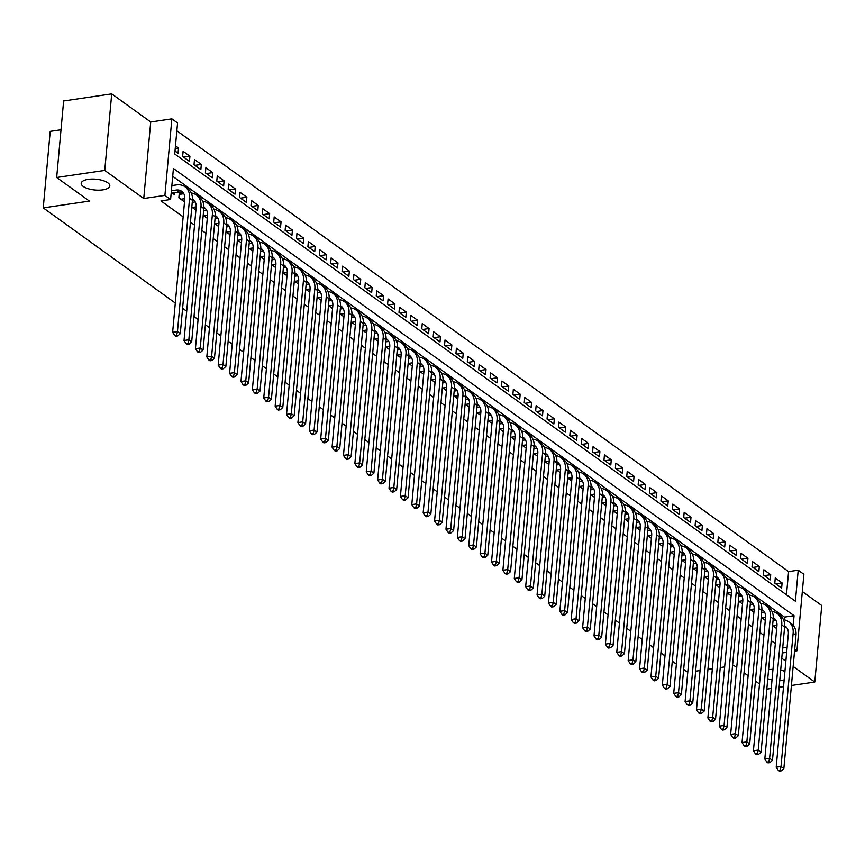 <?xml version="1.0" encoding="UTF-8"?>
<svg xmlns="http://www.w3.org/2000/svg" width="865" height="865" viewBox="0 0 865 865"><rect width="100%" height="100%" fill="white"/><g stroke="black" fill="none" stroke-linecap="round" stroke-linejoin="round"><path stroke-width="1.3" d="M768.596 669.672A14.359 5.428 5.2 0 1 768.65 669.661A14.359 5.428 5.2 0 1 772.975 669.359M780.684 670.148A14.359 5.428 5.2 0 1 784.923 671.381M784.144 680.02A14.359 5.428 5.2 0 1 783.225 680.171A14.359 5.428 5.2 0 1 779.743 680.463M88.219 179.369A14.359 5.428 5.2 0 1 102.805 180.515A14.359 5.428 5.2 0 1 109.812 185.921A14.359 5.428 5.2 0 1 102.805 189.878A14.359 5.428 5.2 0 1 88.219 188.732A14.359 5.428 5.2 0 1 81.213 183.326A14.359 5.428 5.2 0 1 88.219 179.369M786.48 594.796L788.588 571.603L798.211 570.186L803.899 574.295L796.935 650.815L794.719 649.215M791.421 685.48L814.787 682.042L821.75 605.522L802.331 591.53M61.015 129.782L50.213 131.372L43.25 207.892L175.314 303.053M43.25 207.892L89.409 201.091L56.668 177.498L63.632 100.978L111.715 93.885L104.751 170.416L143.752 198.518L164.912 195.404L171.876 118.873L177.563 122.981L174.741 154.002L795.389 601.218L798.211 570.186M143.752 198.518L150.715 121.997L111.715 93.885M150.715 121.997L171.876 118.873M788.588 571.603L176.849 130.81M766.823 689.113L771.234 688.454M779.116 687.297L783.539 686.648M56.668 177.498L104.751 170.416M772.596 625.644L776.684 628.596M761.211 617.437L765.298 620.389M749.825 609.23L753.912 612.182M738.429 601.034L742.527 603.975M727.043 592.828L731.13 595.769M715.658 584.621L719.745 587.562M704.272 576.414L708.359 579.355M692.887 568.208L696.974 571.149M681.49 560.001L685.588 562.953M670.105 551.794L674.192 554.746M658.719 543.588L662.806 546.539M647.334 535.381L651.421 538.333M635.937 527.174L640.035 530.126M624.552 518.968L628.639 521.919M613.166 510.772L617.253 513.713M601.78 502.565L605.868 505.506M590.395 494.358L594.482 497.299M578.999 486.152L583.096 489.093M567.613 477.945L571.7 480.886M556.227 469.738L560.315 472.69M544.842 461.532L548.929 464.483M533.456 453.325L537.543 456.277M522.06 445.118L526.147 448.07M510.674 436.911L514.761 439.863M499.289 428.705L503.376 431.657M487.903 420.509L491.99 423.45M476.507 412.302L480.605 415.243M465.121 404.096L469.208 407.037M453.736 395.889L457.823 398.83M442.35 387.682L446.437 390.623M430.965 379.476L435.052 382.417M419.568 371.269L423.666 374.221M408.183 363.062L412.27 366.014M396.797 354.855L400.884 357.807M385.412 346.649L389.499 349.601M374.015 338.442L378.113 341.394M362.63 330.246L366.717 333.187M351.244 322.039L355.331 324.981M339.858 313.833L343.946 316.774M328.473 305.626L332.56 308.567M317.077 297.419L321.175 300.36M305.691 289.213L309.778 292.154M294.305 281.006L298.393 283.958M282.92 272.799L287.007 275.751M271.524 264.593L275.621 267.545M260.138 256.386L264.225 259.338M248.752 248.179L252.84 251.131M237.367 239.973L241.454 242.924M225.981 231.777L230.068 234.718M214.585 223.57L218.683 226.511M203.199 215.363L207.286 218.304M191.814 207.157L195.901 210.098M181.326 194.084L179.336 192.657L178.86 197.826L184.515 201.891M175.249 148.488L178.547 148.001L175.487 145.807M183.585 157.149L189.932 156.208L183.099 151.288L182.623 156.457L189.457 161.387L189.932 156.208M194.971 165.356L201.318 164.415L194.484 159.495L194.019 164.664L200.853 169.583L201.318 164.415M206.357 173.562L212.704 172.622L205.87 167.702L205.405 172.87L212.239 177.79L212.704 172.622M217.742 181.769L224.1 180.828L217.266 175.909L216.791 181.077L223.624 185.997L224.1 180.828M229.138 189.976L235.485 189.035L228.652 184.115L228.176 189.284L235.01 194.203L235.485 189.035M240.524 198.172L246.871 197.242L240.038 192.322L239.562 197.49L246.395 202.41L246.871 197.242M251.91 206.378L258.257 205.448L251.423 200.529L250.958 205.697L257.792 210.617L258.257 205.448M263.295 214.585L269.642 213.655L262.809 208.725L262.344 213.904L269.177 218.823L269.642 213.655M274.692 222.792L281.039 221.862L274.205 216.931L273.729 222.11L280.563 227.03L281.039 221.862M286.077 230.998L292.424 230.068L285.591 225.138L285.115 230.306L291.948 235.237L292.424 230.068M297.463 239.205L303.81 238.264L296.976 233.345L296.511 238.513L303.345 243.443L303.81 238.264M308.848 247.412L315.195 246.471L308.362 241.551L307.897 246.72L314.73 251.65L315.195 246.471M320.234 255.618L326.581 254.678L319.758 249.758L319.282 254.926L326.116 259.857L326.581 254.678M331.63 263.825L337.977 262.884L331.144 257.965L330.668 263.133L337.501 268.053L337.977 262.884M343.016 272.032L349.363 271.091L342.529 266.171L342.053 271.34L348.887 276.259L349.363 271.091M354.401 280.238L360.748 279.298L353.915 274.378L353.45 279.546L360.283 284.466L360.748 279.298M365.787 288.434L372.134 287.504L365.3 282.585L364.835 287.753L371.669 292.673L372.134 287.504M377.172 296.641L383.53 295.711L376.697 290.791L376.221 295.96L383.054 300.879L383.53 295.711M388.569 304.848L394.916 303.918L388.082 298.987L387.607 304.166L394.44 309.086L394.916 303.918M399.954 313.054L406.301 312.124L399.468 307.194L399.003 312.373L405.826 317.293L406.301 312.124M411.34 321.261L417.687 320.331L410.853 315.401L410.388 320.569L417.222 325.5L417.687 320.331M422.726 329.468L429.072 328.538L422.25 323.607L421.774 328.776L428.608 333.706L429.072 328.538M434.122 337.674L440.469 336.734L433.635 331.814L433.16 336.982L439.993 341.913L440.469 336.734M445.507 345.881L451.854 344.94L445.021 340.021L444.545 345.189L451.379 350.12L451.854 344.94M456.893 354.088L463.24 353.147L456.406 348.227L455.942 353.396L462.775 358.315L463.24 353.147M468.279 362.294L474.625 361.354L467.792 356.434L467.327 361.602L474.161 366.522L474.625 361.354M479.664 370.501L486.022 369.56L479.188 364.641L478.713 369.809L485.546 374.729L486.022 369.56M491.061 378.708L497.407 377.767L490.574 372.847L490.098 378.016L496.932 382.936L497.407 377.767M502.446 386.904L508.793 385.974L501.96 381.054L501.495 386.223L508.317 391.142L508.793 385.974M513.832 395.11L520.179 394.18L513.345 389.25L512.88 394.429L519.714 399.349L520.179 394.18M525.217 403.317L531.564 402.387L524.731 397.457L524.266 402.636L531.099 407.556L531.564 402.387M536.614 411.524L542.961 410.594L536.127 405.663L535.651 410.832L542.485 415.762L542.961 410.594M547.999 419.73L554.346 418.801L547.513 413.87L547.037 419.038L553.87 423.969L554.346 418.801M559.385 427.937L565.732 426.996L558.898 422.077L558.433 427.245L565.267 432.176L565.732 426.996M570.77 436.144L577.117 435.203L570.284 430.283L569.819 435.452L576.652 440.382L577.117 435.203M582.156 444.351L588.503 443.41L581.68 438.49L581.204 443.659L588.038 448.578L588.503 443.41M593.552 452.557L599.899 451.617L593.066 446.697L592.59 451.865L599.423 456.785L599.899 451.617M604.938 460.764L611.285 459.823L604.451 454.904L603.975 460.072L610.809 464.992L611.285 459.823M616.323 468.971L622.67 468.03L615.837 463.11L615.372 468.279L622.205 473.198L622.67 468.03M627.709 477.166L634.056 476.237L627.222 471.317L626.757 476.485L633.591 481.405L634.056 476.237M639.105 485.373L645.452 484.443L638.619 479.513L638.143 484.692L644.976 489.612L645.452 484.443M650.491 493.58L656.838 492.65L650.004 487.719L649.529 492.899L656.362 497.818L656.838 492.65M661.876 501.786L668.223 500.857L661.39 495.926L660.925 501.095L667.748 506.025L668.223 500.857M673.262 509.993L679.609 509.063L672.775 504.133L672.31 509.301L679.144 514.232L679.609 509.063M684.648 518.2L690.994 517.259L684.172 512.34L683.696 517.508L690.529 522.438L690.994 517.259M696.044 526.407L702.391 525.466L695.557 520.546L695.082 525.715L701.915 530.645L702.391 525.466M707.429 534.613L713.776 533.673L706.943 528.753L706.467 533.921L713.301 538.841L713.776 533.673M718.815 542.82L725.162 541.879L718.328 536.96L717.863 542.128L724.697 547.048L725.162 541.879M730.201 551.027L736.548 550.086L729.714 545.166L729.249 550.335L736.083 555.254L736.548 550.086M741.586 559.233L747.944 558.293L741.11 553.373L740.635 558.541L747.468 563.461L747.944 558.293M752.982 567.429L759.329 566.499L752.496 561.58L752.02 566.748L758.854 571.668L759.329 566.499M764.368 575.636L770.715 574.706L763.882 569.776L763.417 574.955L770.239 579.874L770.715 574.706M175.022 150.975L178.071 153.181L178.547 148.001M774.802 583.161L781.636 588.081L782.101 582.913L775.267 577.982L774.802 583.161M793.183 625.363L794.07 615.696L173.422 168.48L170.6 199.501L160.987 200.918L183.153 216.888M190.451 222.154L194.538 225.095M201.837 230.36L205.924 233.301M213.222 238.556L217.31 241.508M224.608 246.763L228.706 249.715M236.004 254.97L240.092 257.921M247.39 263.176L251.477 266.128M258.776 271.383L262.863 274.335M270.161 279.59L274.248 282.541M281.558 287.796L285.645 290.737M292.943 296.003L297.03 298.944M304.329 304.21L308.416 307.151M315.714 312.416L319.801 315.357M327.1 320.623L331.198 323.564M338.496 328.819L342.583 331.771M349.882 337.026L353.969 339.977M361.267 345.232L365.354 348.184M372.653 353.439L376.74 356.391M384.038 361.646L388.136 364.598M395.435 369.852L399.522 372.804M406.82 378.059L410.907 381M418.206 386.266L422.293 389.207M429.591 394.472L433.689 397.413M440.988 402.679L445.075 405.62M452.373 410.886L456.461 413.827M463.759 419.082L467.846 422.034M475.144 427.288L479.232 430.24M486.53 435.495L490.628 438.447M497.926 443.702L502.014 446.654M509.312 451.908L513.399 454.86M520.698 460.115L524.785 463.067M532.083 468.322L536.181 471.263M543.48 476.529L547.567 479.47M554.865 484.735L558.952 487.676M566.251 492.942L570.338 495.883M577.636 501.149L581.723 504.09M589.022 509.344L593.12 512.296M600.418 517.551L604.505 520.503M611.804 525.758L615.891 528.71M623.189 533.965L627.276 536.916M634.575 542.171L638.662 545.123M645.96 550.378L650.058 553.33M657.357 558.585L661.444 561.526M668.742 566.791L672.829 569.732M680.128 574.998L684.215 577.939M691.513 583.205L695.611 586.146M702.91 591.411L706.997 594.352M714.295 599.618L718.383 602.559M725.681 607.814L729.768 610.766M737.067 616.021L741.154 618.972M748.452 624.227L752.55 627.179M759.848 632.434L763.936 635.386M771.234 640.641L775.321 643.592M784.198 619.848L784.447 617.113L172.708 176.309M171.259 192.344L174.308 194.538L174.471 192.787M687.762 672.31L683.674 669.359M676.376 664.104L672.289 661.152M664.99 655.897L660.903 652.956M653.605 647.69L649.518 644.749M642.208 639.484L638.121 636.543M630.823 631.277L626.736 628.336M619.437 623.07L615.35 620.129M608.052 614.864L603.965 611.923M596.666 606.668L592.568 603.716M585.27 598.461L581.183 595.509M573.884 590.254L569.797 587.303M562.499 582.048L558.412 579.096M551.113 573.841L547.026 570.889M539.728 565.634L535.63 562.683M528.331 557.428L524.244 554.487M516.946 549.221L512.859 546.28M505.56 541.014L501.473 538.073M494.175 532.808L490.077 529.867M482.778 524.601L478.691 521.66M471.393 516.405L467.305 513.453M460.007 508.198L455.92 505.246M448.621 499.992L444.534 497.04M437.236 491.785L433.138 488.833M425.839 483.578L421.752 480.626M414.454 475.372L410.367 472.42M403.068 467.165L398.981 464.224M391.683 458.958L387.585 456.017M380.286 450.752L376.199 447.811M368.901 442.545L364.814 439.604M357.515 434.338L353.428 431.397M346.13 426.142L342.043 423.19M334.744 417.936L330.646 414.984M323.348 409.729L319.261 406.777M311.962 401.522L307.875 398.57M300.577 393.315L296.49 390.364M289.191 385.109L285.104 382.157M277.806 376.902L273.708 373.961M266.409 368.695L262.322 365.754M255.024 360.489L250.937 357.548M243.638 352.282L239.551 349.341M232.253 344.075L228.155 341.134M220.856 335.88L216.769 332.928M209.471 327.673L205.383 324.721M198.085 319.466L193.998 316.514M186.699 311.259L182.612 308.308M772.023 679.847A14.359 5.428 5.2 0 1 767.763 678.744M781.765 658.243L785.852 661.195M793.151 666.45L814.787 682.042M782.241 652.978L786.663 652.329M794.546 651.172L796.935 650.815M782.695 647.971L787.118 647.323M170.6 199.501L164.912 195.404M736.742 667.531L733.963 665.531L732.547 665.747M724.665 666.904L720.242 667.553M712.36 668.721L707.948 669.369M700.066 670.537L695.644 671.186M759.513 683.945L755.426 681.004M748.128 675.738L744.041 672.797M784.447 617.113L794.07 615.696M775.754 583.843L782.101 582.913M172.319 193.1L178.947 192.127A11.213 8.747 125.8 0 1 183.012 192.527M171.4 190.765L176.103 190.073A11.213 8.747 125.8 0 1 181.715 191.316A11.213 8.747 125.8 0 1 184.775 199.004L172.643 332.29L177.455 331.587L189.586 198.29A16.824 13.126 -54.2 0 0 185.002 186.764A16.824 13.126 -54.2 0 0 176.579 184.905L171.865 185.597M176.622 335.101L174.698 335.382L175.833 336.204L177.758 335.923L176.622 335.101L177.455 331.587L180.298 333.641L192.43 200.345A16.824 13.126 -54.2 0 0 187.846 188.819L185.002 186.764M180.298 333.641L177.758 335.923M174.698 335.382L172.643 332.29M183.704 201.307L184.58 201.177M180.861 199.264L184.807 198.68M179.174 194.365L179.066 197.966M183.812 193.728L179.39 194.376M192.495 199.134A11.213 8.747 125.8 0 1 193.111 199.523A11.213 8.747 125.8 0 1 196.171 207.2L184.04 340.496L188.84 339.794L200.972 206.497A16.824 13.126 -54.2 0 0 196.387 194.971A16.824 13.126 -54.2 0 0 191.284 193.046M192.441 200.28A11.213 8.747 125.8 0 1 194.398 200.734M188.008 343.308L186.083 343.589L187.229 344.411L189.154 344.129L188.008 343.308L188.84 339.794L191.695 341.848L203.826 208.552A16.824 13.126 -54.2 0 0 199.231 197.025L196.387 194.971M191.695 341.848L189.154 344.129M186.083 343.589L184.04 340.496M195.09 209.514L195.966 209.384M192.246 207.47L196.193 206.886M195.198 201.923L192.246 202.367M203.891 207.34A11.213 8.747 125.8 0 1 204.497 207.73A11.213 8.747 125.8 0 1 207.557 215.407L195.425 348.703L200.237 348L212.358 214.704A16.824 13.126 -54.2 0 0 207.773 203.178A16.824 13.126 -54.2 0 0 202.68 201.253M203.826 208.476A11.213 8.747 125.8 0 1 205.784 208.941M199.393 351.514L197.48 351.796L198.615 352.617L200.539 352.336L199.393 351.514L200.237 348L203.08 350.055L215.212 216.758A16.824 13.126 -54.2 0 0 210.617 205.232L207.773 203.178M203.08 350.055L200.539 352.336M197.48 351.796L195.425 348.703M206.476 217.721L207.351 217.591M203.632 215.666L207.578 215.093M206.584 210.13L203.643 210.573M215.277 215.547A11.213 8.747 125.8 0 1 215.882 215.936A11.213 8.747 125.8 0 1 218.942 223.613L206.811 356.91L211.622 356.207L223.754 222.911A16.824 13.126 -54.2 0 0 219.159 211.384A16.824 13.126 -54.2 0 0 214.066 209.46M215.212 216.683A11.213 8.747 125.8 0 1 217.169 217.147M210.79 359.721L208.865 360.002L210 360.824L211.925 360.543L210.79 359.721L211.622 356.207L214.466 358.251L226.598 224.954A16.824 13.126 -54.2 0 0 222.002 213.439L219.159 211.384M214.466 358.251L211.925 360.543M208.865 360.002L206.811 356.91M217.872 225.927L218.748 225.797M215.017 223.873L218.964 223.3M217.969 218.337L215.028 218.769M226.662 223.754A11.213 8.747 125.8 0 1 227.268 224.143A11.213 8.747 125.8 0 1 230.328 231.82L218.196 365.117L223.008 364.414L235.139 231.117A16.824 13.126 -54.2 0 0 230.544 219.591A16.824 13.126 -54.2 0 0 225.451 217.656M226.608 224.889A11.213 8.747 125.8 0 1 228.565 225.354M222.175 367.928L220.251 368.209L221.386 369.031L223.311 368.75L222.175 367.928L223.008 364.414L225.852 366.457L237.983 233.161A16.824 13.126 -54.2 0 0 233.399 221.645L230.544 219.591M225.852 366.457L223.311 368.75M220.251 368.209L218.196 365.117M229.257 234.134L230.133 234.004M226.403 232.079L230.35 231.496M229.366 226.544L226.414 226.976M238.048 231.961A11.213 8.747 125.8 0 1 238.654 232.35A11.213 8.747 125.8 0 1 241.713 240.027L229.582 373.323L234.393 372.62L246.525 239.324A16.824 13.126 -54.2 0 0 241.94 227.798A16.824 13.126 -54.2 0 0 236.837 225.862M237.994 233.096A11.213 8.747 125.8 0 1 239.951 233.561M233.561 376.134L231.636 376.416L232.782 377.237L234.696 376.956L233.561 376.134L234.393 372.62L237.237 374.664L249.369 241.367A16.824 13.126 -54.2 0 0 244.784 229.852L241.94 227.798M237.237 374.664L234.696 376.956M231.636 376.416L229.582 373.323M240.643 242.341L241.519 242.211M237.799 240.286L241.746 239.702M240.751 234.75L237.799 235.183M249.444 240.167A11.213 8.747 125.8 0 1 250.05 240.556A11.213 8.747 125.8 0 1 253.11 248.233L240.978 381.53L245.779 380.816L257.911 247.52A16.824 13.126 -54.2 0 0 253.326 236.004A16.824 13.126 -54.2 0 0 248.223 234.069M249.38 241.303A11.213 8.747 125.8 0 1 251.337 241.768M244.946 384.341L243.022 384.622L244.168 385.444L246.093 385.163L244.946 384.341L245.779 380.816L248.633 382.871L260.765 249.574A16.824 13.126 -54.2 0 0 256.17 238.059L253.326 236.004M248.633 382.871L246.093 385.163M243.022 384.622L240.978 381.53M252.029 250.547L252.904 250.418M249.185 248.493L253.131 247.909M252.137 242.957L249.185 243.389M260.83 248.363A11.213 8.747 125.8 0 1 261.435 248.763A11.213 8.747 125.8 0 1 264.495 256.44L252.364 389.737L257.175 389.023L269.307 255.726A16.824 13.126 -54.2 0 0 264.712 244.211A16.824 13.126 -54.2 0 0 259.619 242.276M260.765 249.509A11.213 8.747 125.8 0 1 262.722 249.963M256.343 392.548L254.418 392.829L255.553 393.651L257.478 393.359L256.343 392.548L257.175 389.023L260.019 391.077L272.151 257.781A16.824 13.126 -54.2 0 0 267.555 246.255L264.712 244.211M260.019 391.077L257.478 393.359M254.418 392.829L252.364 389.737M263.414 258.754L264.29 258.624M260.57 256.7L264.517 256.116M263.522 251.164L260.581 251.596M272.216 256.57A11.213 8.747 125.8 0 1 272.821 256.959A11.213 8.747 125.8 0 1 275.881 264.647L263.749 397.943L268.561 397.23L280.693 263.933A16.824 13.126 -54.2 0 0 276.097 252.418A16.824 13.126 -54.2 0 0 271.005 250.482M272.151 257.716A11.213 8.747 125.8 0 1 274.108 258.17M267.728 400.744L265.804 401.036L266.939 401.857L268.864 401.565L267.728 400.744L268.561 397.23L271.405 399.284L283.536 265.988A16.824 13.126 -54.2 0 0 278.952 254.461L276.097 252.418M271.405 399.284L268.864 401.565M265.804 401.036L263.749 397.943M274.81 266.961L275.686 266.831M271.956 264.906L275.903 264.322M274.908 259.37L271.967 259.803M283.601 264.776A11.213 8.747 125.8 0 1 284.207 265.166A11.213 8.747 125.8 0 1 287.267 272.853L275.135 406.15L279.946 405.436L292.078 272.14A16.824 13.126 -54.2 0 0 287.483 260.625A16.824 13.126 -54.2 0 0 282.39 258.689M283.547 265.923A11.213 8.747 125.8 0 1 285.504 266.377M279.114 408.95L277.189 409.242L278.325 410.064L280.249 409.772L279.114 408.95L279.946 405.436L282.79 407.491L294.922 274.194A16.824 13.126 -54.2 0 0 290.337 262.668L287.483 260.625M282.79 407.491L280.249 409.772M277.189 409.242L275.135 406.15M286.196 275.167L287.072 275.038M283.352 273.113L287.299 272.529M286.304 267.577L283.352 268.009M294.987 272.983A11.213 8.747 125.8 0 1 295.603 273.372A11.213 8.747 125.8 0 1 298.663 281.06L286.531 414.357L291.332 413.643L303.464 280.346A16.824 13.126 -54.2 0 0 298.879 268.82A16.824 13.126 -54.2 0 0 293.776 266.896M294.933 274.129A11.213 8.747 125.8 0 1 296.89 274.583M290.499 417.157L288.575 417.449L289.721 418.26L291.646 417.979L290.499 417.157L291.332 413.643L294.186 415.697L306.307 282.401A16.824 13.126 -54.2 0 0 301.723 270.875L298.879 268.82M294.186 415.697L291.646 417.979M288.575 417.449L286.531 414.357M297.582 283.363L298.457 283.244M294.738 281.32L298.685 280.736M297.69 275.784L294.738 276.216M306.383 281.19A11.213 8.747 125.8 0 1 306.989 281.579A11.213 8.747 125.8 0 1 310.048 289.267L297.917 422.563L302.718 421.85L314.849 288.553A16.824 13.126 -54.2 0 0 310.265 277.027A16.824 13.126 -54.2 0 0 305.172 275.102M306.318 282.336A11.213 8.747 125.8 0 1 308.275 282.79M301.885 425.364L299.971 425.645L301.107 426.467L303.031 426.186L301.885 425.364L302.718 421.85L305.572 423.904L317.704 290.608A16.824 13.126 -54.2 0 0 313.108 279.081L310.265 277.027M305.572 423.904L303.031 426.186M299.971 425.645L297.917 422.563M308.967 291.57L309.843 291.44M306.124 289.526L310.07 288.942M309.075 283.99L306.124 284.423M317.769 289.397A11.213 8.747 125.8 0 1 318.374 289.786A11.213 8.747 125.8 0 1 321.434 297.474L309.302 430.759L314.114 430.056L326.246 296.76A16.824 13.126 -54.2 0 0 321.65 285.234A16.824 13.126 -54.2 0 0 316.558 283.309M317.704 290.543A11.213 8.747 125.8 0 1 319.661 290.997M313.281 433.57L311.357 433.852L312.492 434.673L314.417 434.392L313.281 433.57L314.114 430.056L316.958 432.111L329.089 298.814A16.824 13.126 -54.2 0 0 324.494 287.288L321.65 285.234M316.958 432.111L314.417 434.392M311.357 433.852L309.302 430.759M320.353 299.777L321.239 299.647M317.509 297.733L321.456 297.149M320.461 292.197L317.52 292.63M329.154 297.603A11.213 8.747 125.8 0 1 329.76 297.993A11.213 8.747 125.8 0 1 332.82 305.669L320.688 438.966L325.5 438.263L337.631 304.967A16.824 13.126 -54.2 0 0 333.036 293.44A16.824 13.126 -54.2 0 0 327.943 291.516M329.089 298.749A11.213 8.747 125.8 0 1 331.057 299.204M324.667 441.777L322.742 442.058L323.878 442.88L325.802 442.599L324.667 441.777L325.5 438.263L328.343 440.317L340.475 307.021A16.824 13.126 -54.2 0 0 335.89 295.495L333.036 293.44M328.343 440.317L325.802 442.599M322.742 442.058L320.688 438.966M331.749 307.983L332.625 307.854M328.895 305.929L332.841 305.356M331.857 300.393L328.905 300.836M340.54 305.81A11.213 8.747 125.8 0 1 341.145 306.199A11.213 8.747 125.8 0 1 344.205 313.876L332.074 447.173L336.885 446.47L349.017 313.173A16.824 13.126 -54.2 0 0 344.432 301.647A16.824 13.126 -54.2 0 0 339.329 299.723M340.486 306.945A11.213 8.747 125.8 0 1 342.443 307.41M336.053 449.984L334.128 450.265L335.274 451.087L337.188 450.806L336.053 449.984L336.885 446.47L339.729 448.513L351.86 315.228A16.824 13.126 -54.2 0 0 347.276 303.702L344.432 301.647M339.729 448.513L337.188 450.806M334.128 450.265L332.074 447.173M343.135 316.19L344.011 316.06M340.291 314.136L344.238 313.562M343.243 308.6L340.291 309.043M351.925 314.017A11.213 8.747 125.8 0 1 352.542 314.406A11.213 8.747 125.8 0 1 355.601 322.083L343.47 455.379L348.271 454.676L360.402 321.38A16.824 13.126 -54.2 0 0 355.818 309.854A16.824 13.126 -54.2 0 0 350.714 307.918M351.871 315.152A11.213 8.747 125.8 0 1 353.828 315.617M347.438 458.19L345.513 458.472L346.66 459.293L348.584 459.012L347.438 458.19L348.271 454.676L351.125 456.72L363.257 323.423A16.824 13.126 -54.2 0 0 358.661 311.908L355.818 309.854M351.125 456.72L348.584 459.012M345.513 458.472L343.47 455.379M354.52 324.397L355.396 324.267M351.677 322.342L355.623 321.758M354.628 316.806L351.677 317.239M363.322 322.223A11.213 8.747 125.8 0 1 363.927 322.613A11.213 8.747 125.8 0 1 366.987 330.289L354.855 463.586L359.667 462.883L371.799 329.587A16.824 13.126 -54.2 0 0 367.203 318.061A16.824 13.126 -54.2 0 0 362.111 316.125M363.257 323.359A11.213 8.747 125.8 0 1 365.214 323.824M358.834 466.397L356.91 466.678L358.045 467.5L359.97 467.219L358.834 466.397L359.667 462.883L362.511 464.927L374.642 331.63A16.824 13.126 -54.2 0 0 370.047 320.115L367.203 318.061M362.511 464.927L359.97 467.219M356.91 466.678L354.855 463.586M365.906 332.603L366.782 332.474M363.062 330.549L367.009 329.965M366.014 325.013L363.073 325.445M374.707 330.43A11.213 8.747 125.8 0 1 375.313 330.819A11.213 8.747 125.8 0 1 378.373 338.496L366.241 471.793L371.053 471.079L383.184 337.793A16.824 13.126 -54.2 0 0 378.589 326.267A16.824 13.126 -54.2 0 0 373.496 324.332M374.642 331.565A11.213 8.747 125.8 0 1 376.599 332.03M370.22 474.604L368.295 474.885L369.431 475.707L371.355 475.426L370.22 474.604L371.053 471.079L373.896 473.133L386.028 339.837A16.824 13.126 -54.2 0 0 381.443 328.322L378.589 326.267M373.896 473.133L371.355 475.426M368.295 474.885L366.241 471.793M377.302 340.81L378.178 340.68M374.448 338.756L378.394 338.172M377.4 333.22L374.459 333.652M386.093 338.626A11.213 8.747 125.8 0 1 386.698 339.026A11.213 8.747 125.8 0 1 389.758 346.703L377.627 479.999L382.438 479.286L394.57 345.989A16.824 13.126 -54.2 0 0 389.974 334.474A16.824 13.126 -54.2 0 0 384.882 332.538M386.039 339.772A11.213 8.747 125.8 0 1 387.996 340.226M381.606 482.811L379.681 483.092L380.816 483.913L382.741 483.621L381.606 482.811L382.438 479.286L385.282 481.34L397.413 348.044A16.824 13.126 -54.2 0 0 392.829 336.517L389.974 334.474M385.282 481.34L382.741 483.621M379.681 483.092L377.627 479.999M388.688 349.017L389.564 348.887M385.833 346.962L389.791 346.378M388.796 341.426L385.844 341.859M397.478 346.833A11.213 8.747 125.8 0 1 398.084 347.222A11.213 8.747 125.8 0 1 401.144 354.91L389.023 488.206L393.824 487.492L405.955 354.196A16.824 13.126 -54.2 0 0 401.371 342.681A16.824 13.126 -54.2 0 0 396.267 340.745M397.424 347.979A11.213 8.747 125.8 0 1 399.381 348.433M392.991 491.017L391.067 491.298L392.213 492.12L394.137 491.828L392.991 491.017L393.824 487.492L396.678 489.547L408.799 356.25A16.824 13.126 -54.2 0 0 404.214 344.724L401.371 342.681M396.678 489.547L394.137 491.828M391.067 491.298L389.023 488.206M400.073 357.223L400.949 357.094M397.23 355.169L401.176 354.585M400.181 349.633L397.23 350.065M408.875 355.039A11.213 8.747 125.8 0 1 409.48 355.429A11.213 8.747 125.8 0 1 412.54 363.116L400.409 496.413L405.209 495.699L417.341 362.403A16.824 13.126 -54.2 0 0 412.756 350.887A16.824 13.126 -54.2 0 0 407.664 348.952M408.81 356.185A11.213 8.747 125.8 0 1 410.767 356.639M404.377 499.213L402.463 499.505L403.598 500.327L405.523 500.035L404.377 499.213L405.209 495.699L408.064 497.753L420.195 364.457A16.824 13.126 -54.2 0 0 415.6 352.931L412.756 350.887M408.064 497.753L405.523 500.035M402.463 499.505L400.409 496.413M411.459 365.43L412.335 365.3M408.615 363.376L412.562 362.792M411.567 357.84L408.615 358.272M420.26 363.246A11.213 8.747 125.8 0 1 420.866 363.635A11.213 8.747 125.8 0 1 423.926 371.323L411.794 504.619L416.606 503.906L428.737 370.609A16.824 13.126 -54.2 0 0 424.142 359.083A16.824 13.126 -54.2 0 0 419.049 357.159M420.195 364.392A11.213 8.747 125.8 0 1 422.152 364.846M415.773 507.42L413.848 507.712L414.984 508.523L416.908 508.242L415.773 507.42L416.606 503.906L419.449 505.96L431.581 372.664A16.824 13.126 -54.2 0 0 426.986 361.137L424.142 359.083M419.449 505.96L416.908 508.242M413.848 507.712L411.794 504.619M422.844 373.626L423.731 373.507M420.001 371.582L423.947 370.999M422.953 366.046L420.012 366.479M431.646 371.453A11.213 8.747 125.8 0 1 432.251 371.842A11.213 8.747 125.8 0 1 435.311 379.53L423.18 512.826L427.991 512.112L440.123 378.816A16.824 13.126 -54.2 0 0 435.528 367.29A16.824 13.126 -54.2 0 0 430.435 365.365M431.581 372.599A11.213 8.747 125.8 0 1 433.538 373.053M427.159 515.626L425.234 515.908L426.369 516.729L428.294 516.448L427.159 515.626L427.991 512.112L430.835 514.167L442.967 380.87A16.824 13.126 -54.2 0 0 438.382 369.344L435.528 367.29M430.835 514.167L428.294 516.448M425.234 515.908L423.18 512.826M434.241 381.833L435.117 381.703M431.386 379.789L435.333 379.205M434.349 374.253L431.397 374.686M443.031 379.659A11.213 8.747 125.8 0 1 443.637 380.049A11.213 8.747 125.8 0 1 446.697 387.736L434.565 521.022L439.377 520.319L451.508 387.023A16.824 13.126 -54.2 0 0 446.924 375.496A16.824 13.126 -54.2 0 0 441.82 373.572M442.977 380.805A11.213 8.747 125.8 0 1 444.934 381.26M438.544 523.833L436.62 524.114L437.766 524.936L439.68 524.655L438.544 523.833L439.377 520.319L442.22 522.374L454.352 389.077A16.824 13.126 -54.2 0 0 449.768 377.551L446.924 375.496M442.22 522.374L439.68 524.655M436.62 524.114L434.565 521.022M445.626 390.039L446.502 389.91M442.783 387.996L446.729 387.412M445.735 382.46L442.783 382.892M454.417 387.866A11.213 8.747 125.8 0 1 455.033 388.255A11.213 8.747 125.8 0 1 458.093 395.932L445.962 529.229L450.762 528.526L462.894 395.229A16.824 13.126 -54.2 0 0 458.309 383.703A16.824 13.126 -54.2 0 0 453.206 381.779M454.363 389.012A11.213 8.747 125.8 0 1 456.32 389.466M449.93 532.04L448.005 532.321L449.151 533.143L451.076 532.862L449.93 532.04L450.762 528.526L453.617 530.58L465.748 397.284A16.824 13.126 -54.2 0 0 461.153 385.758L458.309 383.703M453.617 530.58L451.076 532.862M448.005 532.321L445.962 529.229M457.012 398.246L457.888 398.116M454.168 396.192L458.115 395.619M457.12 390.656L454.168 391.099M465.813 396.073A11.213 8.747 125.8 0 1 466.419 396.462A11.213 8.747 125.8 0 1 469.479 404.139L457.347 537.435L462.159 536.732L474.279 403.436A16.824 13.126 -54.2 0 0 469.695 391.91A16.824 13.126 -54.2 0 0 464.602 389.985M465.748 397.208A11.213 8.747 125.8 0 1 467.706 397.673M461.315 540.247L459.401 540.528L460.537 541.349L462.461 541.068L461.315 540.247L462.159 536.732L465.002 538.776L477.134 405.49A16.824 13.126 -54.2 0 0 472.539 393.964L469.695 391.91M465.002 538.776L462.461 541.068M459.401 540.528L457.347 537.435M468.397 406.453L469.273 406.323M465.554 404.398L469.5 403.825M468.506 398.862L465.565 399.306M477.199 404.279A11.213 8.747 125.8 0 1 477.804 404.669A11.213 8.747 125.8 0 1 480.864 412.346L468.733 545.642L473.544 544.939L485.676 411.643A16.824 13.126 -54.2 0 0 481.081 400.117A16.824 13.126 -54.2 0 0 475.988 398.181M477.134 405.415A11.213 8.747 125.8 0 1 479.091 405.88M472.712 548.453L470.787 548.734L471.922 549.556L473.847 549.275L472.712 548.453L473.544 544.939L476.388 546.983L488.52 413.686A16.824 13.126 -54.2 0 0 483.935 402.171L481.081 400.117M476.388 546.983L473.847 549.275M470.787 548.734L468.733 545.642M479.794 414.659L480.67 414.53M476.939 412.605L480.886 412.021M479.891 407.069L476.95 407.502M488.584 412.486A11.213 8.747 125.8 0 1 489.19 412.875A11.213 8.747 125.8 0 1 492.25 420.552L480.118 553.849L484.93 553.146L497.061 419.849A16.824 13.126 -54.2 0 0 492.466 408.323A16.824 13.126 -54.2 0 0 487.373 406.388M488.53 413.621A11.213 8.747 125.8 0 1 490.487 414.086M484.097 556.66L482.173 556.941L483.308 557.763L485.233 557.482L484.097 556.66L484.93 553.146L487.774 555.189L499.905 421.893A16.824 13.126 -54.2 0 0 495.321 410.378L492.466 408.323M487.774 555.189L485.233 557.482M482.173 556.941L480.118 553.849M491.179 422.866L492.055 422.736M488.325 420.812L492.282 420.228M491.288 415.276L488.336 415.708M499.97 420.693A11.213 8.747 125.8 0 1 500.575 421.082A11.213 8.747 125.8 0 1 503.635 428.759L491.515 562.055L496.315 561.342L508.447 428.056A16.824 13.126 -54.2 0 0 503.863 416.53A16.824 13.126 -54.2 0 0 498.759 414.595M499.916 421.828A11.213 8.747 125.8 0 1 501.873 422.293M495.483 564.867L493.558 565.148L494.704 565.97L496.618 565.688L495.483 564.867L496.315 561.342L499.159 563.396L511.291 430.1A16.824 13.126 -54.2 0 0 506.706 418.584L503.863 416.53M499.159 563.396L496.618 565.688M493.558 565.148L491.515 562.055M502.565 431.073L503.441 430.943M499.721 429.018L503.668 428.435M502.673 423.482L499.721 423.915M511.366 428.889A11.213 8.747 125.8 0 1 511.972 429.289A11.213 8.747 125.8 0 1 515.032 436.966L502.9 570.262L507.701 569.548L519.833 436.252A16.824 13.126 -54.2 0 0 515.248 424.737A16.824 13.126 -54.2 0 0 510.155 422.801M511.302 430.035A11.213 8.747 125.8 0 1 513.259 430.5M506.868 573.073L504.944 573.354L506.09 574.176L508.014 573.895L506.868 573.073L507.701 569.548L510.555 571.603L522.687 438.306A16.824 13.126 -54.2 0 0 518.092 426.791L515.248 424.737M510.555 571.603L508.014 573.895M504.944 573.354L502.9 570.262M513.951 439.279L514.826 439.15M511.107 437.225L515.053 436.641M514.059 431.689L511.107 432.122M522.752 437.095A11.213 8.747 125.8 0 1 523.357 437.485A11.213 8.747 125.8 0 1 526.417 445.172L514.286 578.469L519.097 577.755L531.229 444.459A16.824 13.126 -54.2 0 0 526.634 432.943A16.824 13.126 -54.2 0 0 521.541 431.008M522.687 438.241A11.213 8.747 125.8 0 1 524.644 438.696M518.265 581.28L516.34 581.561L517.475 582.383L519.4 582.091L518.265 581.28L519.097 577.755L521.941 579.81L534.073 446.513A16.824 13.126 -54.2 0 0 529.477 434.987L526.634 432.943M521.941 579.81L519.4 582.091M516.34 581.561L514.286 578.469M525.336 447.486L526.223 447.356M522.492 445.432L526.439 444.848M525.444 439.896L522.503 440.328M534.138 445.302A11.213 8.747 125.8 0 1 534.743 445.691A11.213 8.747 125.8 0 1 537.803 453.379L525.671 586.675L530.483 585.962L542.615 452.665A16.824 13.126 -54.2 0 0 538.019 441.15A16.824 13.126 -54.2 0 0 532.927 439.215M534.073 446.448A11.213 8.747 125.8 0 1 536.03 446.902M529.65 589.476L527.726 589.768L528.861 590.59L530.786 590.298L529.65 589.476L530.483 585.962L533.327 588.016L545.458 454.72A16.824 13.126 -54.2 0 0 540.874 443.194L538.019 441.15M533.327 588.016L530.786 590.298M527.726 589.768L525.671 586.675M536.732 455.693L537.608 455.563M533.878 453.638L537.825 453.055M536.83 448.102L533.889 448.535M545.523 453.509A11.213 8.747 125.8 0 1 546.129 453.898A11.213 8.747 125.8 0 1 549.189 461.586L537.057 594.882L541.868 594.168L554 460.872A16.824 13.126 -54.2 0 0 549.416 449.357A16.824 13.126 -54.2 0 0 544.312 447.421M545.469 454.655A11.213 8.747 125.8 0 1 547.426 455.109M541.036 597.683L539.111 597.975L540.247 598.785L542.171 598.504L541.036 597.683L541.868 594.168L544.712 596.223L556.844 462.926A16.824 13.126 -54.2 0 0 552.259 451.4L549.416 449.357M544.712 596.223L542.171 598.504M539.111 597.975L537.057 594.882M548.118 463.889L548.994 463.77M545.274 461.845L549.221 461.261M548.226 456.309L545.274 456.742M556.909 461.715A11.213 8.747 125.8 0 1 557.525 462.105A11.213 8.747 125.8 0 1 560.585 469.792L548.453 603.089L553.254 602.375L565.386 469.079A16.824 13.126 -54.2 0 0 560.801 457.553A16.824 13.126 -54.2 0 0 555.698 455.628M556.855 462.861A11.213 8.747 125.8 0 1 558.812 463.316M552.421 605.889L550.497 606.17L551.643 606.992L553.568 606.711L552.421 605.889L553.254 602.375L556.109 604.43L568.24 471.133A16.824 13.126 -54.2 0 0 563.645 459.607L560.801 457.553M556.109 604.43L553.568 606.711M550.497 606.17L548.453 603.089M559.504 472.095L560.379 471.966M556.66 470.052L560.607 469.468M559.612 464.516L556.66 464.948M568.305 469.922A11.213 8.747 125.8 0 1 568.91 470.311A11.213 8.747 125.8 0 1 571.97 477.999L559.839 611.285L564.64 610.582L576.771 477.285A16.824 13.126 -54.2 0 0 572.187 465.759A16.824 13.126 -54.2 0 0 567.094 463.835M568.24 471.068A11.213 8.747 125.8 0 1 570.197 471.522M563.807 614.096L561.893 614.377L563.029 615.199L564.953 614.918L563.807 614.096L564.64 610.582L567.494 612.636L579.626 479.34A16.824 13.126 -54.2 0 0 575.03 467.814L572.187 465.759M567.494 612.636L564.953 614.918M561.893 614.377L559.839 611.285M570.889 480.302L571.765 480.172M568.046 478.259L571.992 477.675M570.997 472.723L568.056 473.155M579.691 478.129A11.213 8.747 125.8 0 1 580.296 478.518A11.213 8.747 125.8 0 1 583.356 486.195L571.224 619.491L576.036 618.789L588.168 485.492A16.824 13.126 -54.2 0 0 583.572 473.966A16.824 13.126 -54.2 0 0 578.48 472.041M579.626 479.275A11.213 8.747 125.8 0 1 581.583 479.729M575.203 622.303L573.279 622.584L574.414 623.405L576.339 623.124L575.203 622.303L576.036 618.789L578.88 620.843L591.011 487.546A16.824 13.126 -54.2 0 0 586.416 476.02L583.572 473.966M578.88 620.843L576.339 623.124M573.279 622.584L571.224 619.491M582.286 488.509L583.161 488.379M579.431 486.454L583.378 485.881M582.383 480.918L579.442 481.362M591.076 486.335A11.213 8.747 125.8 0 1 591.682 486.725A11.213 8.747 125.8 0 1 594.742 494.402L582.61 627.698L587.422 626.995L599.553 493.699A16.824 13.126 -54.2 0 0 594.958 482.173A16.824 13.126 -54.2 0 0 589.865 480.248M591.022 487.471A11.213 8.747 125.8 0 1 592.979 487.936M586.589 630.509L584.664 630.79L585.8 631.612L587.724 631.331L586.589 630.509L587.422 626.995L590.265 629.039L602.397 495.753A16.824 13.126 -54.2 0 0 597.812 484.227L594.958 482.173M590.265 629.039L587.724 631.331M584.664 630.79L582.61 627.698M593.671 496.715L594.547 496.586M590.817 494.661L594.763 494.088M593.779 489.125L590.827 489.568M602.462 494.542A11.213 8.747 125.8 0 1 603.067 494.931A11.213 8.747 125.8 0 1 606.127 502.608L593.995 635.905L598.807 635.202L610.939 501.905A16.824 13.126 -54.2 0 0 606.354 490.379A16.824 13.126 -54.2 0 0 601.251 488.444M602.408 495.677A11.213 8.747 125.8 0 1 604.365 496.142M597.975 638.716L596.05 638.997L597.196 639.819L599.11 639.538L597.975 638.716L598.807 635.202L601.651 637.245L613.782 503.949A16.824 13.126 -54.2 0 0 609.198 492.434L606.354 490.379M601.651 637.245L599.11 639.538M596.05 638.997L593.995 635.905M605.057 504.922L605.933 504.792M602.213 502.868L606.16 502.295M605.165 497.332L602.213 497.764M613.858 502.749A11.213 8.747 125.8 0 1 614.464 503.138A11.213 8.747 125.8 0 1 617.524 510.815L605.392 644.111L610.193 643.409L622.324 510.112A16.824 13.126 -54.2 0 0 617.74 498.586A16.824 13.126 -54.2 0 0 612.636 496.651M613.793 503.884A11.213 8.747 125.8 0 1 615.75 504.349M609.36 646.923L607.435 647.204L608.582 648.026L610.506 647.744L609.36 646.923L610.193 643.409L613.047 645.452L625.179 512.156A16.824 13.126 -54.2 0 0 620.583 500.64L617.74 498.586M613.047 645.452L610.506 647.744M607.435 647.204L605.392 644.111M616.442 513.129L617.318 512.999M613.599 511.074L617.545 510.491M616.55 505.538L613.599 505.971M625.244 510.956A11.213 8.747 125.8 0 1 625.849 511.345A11.213 8.747 125.8 0 1 628.909 519.022L616.777 652.318L621.589 651.605L633.721 518.319A16.824 13.126 -54.2 0 0 629.125 506.793A16.824 13.126 -54.2 0 0 624.033 504.857M625.179 512.091A11.213 8.747 125.8 0 1 627.136 512.556M620.756 655.129L618.832 655.41L619.967 656.232L621.892 655.951L620.756 655.129L621.589 651.605L624.433 653.659L636.564 520.362A16.824 13.126 -54.2 0 0 631.969 508.847L629.125 506.793M624.433 653.659L621.892 655.951M618.832 655.41L616.777 652.318M627.828 521.336L628.704 521.206M624.984 519.281L628.931 518.697M627.936 513.745L624.995 514.178M636.629 519.151A11.213 8.747 125.8 0 1 637.235 519.551A11.213 8.747 125.8 0 1 640.295 527.228L628.163 660.525L632.975 659.811L645.106 526.515A16.824 13.126 -54.2 0 0 640.511 514.999A16.824 13.126 -54.2 0 0 635.418 513.064M636.564 520.298A11.213 8.747 125.8 0 1 638.521 520.762M632.142 663.336L630.217 663.617L631.353 664.439L633.277 664.158L632.142 663.336L632.975 659.811L635.818 661.866L647.95 528.569A16.824 13.126 -54.2 0 0 643.365 517.054L640.511 514.999M635.818 661.866L633.277 664.158M630.217 663.617L628.163 660.525M639.224 529.542L640.1 529.412M636.37 527.488L640.316 526.904M639.322 521.952L636.38 522.384M648.015 527.358A11.213 8.747 125.8 0 1 648.62 527.747A11.213 8.747 125.8 0 1 651.68 535.435L639.549 668.732L644.36 668.018L656.492 534.721A16.824 13.126 -54.2 0 0 651.896 523.206A16.824 13.126 -54.2 0 0 646.804 521.271M647.961 528.504A11.213 8.747 125.8 0 1 649.918 528.958M643.528 671.543L641.603 671.824L642.738 672.646L644.663 672.354L643.528 671.543L644.36 668.018L647.204 670.072L659.335 536.776A16.824 13.126 -54.2 0 0 654.751 525.25L651.896 523.206M647.204 670.072L644.663 672.354M641.603 671.824L639.549 668.732M650.61 537.749L651.486 537.619M647.766 535.695L651.713 535.111M650.718 530.159L647.766 530.591M659.4 535.565A11.213 8.747 125.8 0 1 660.017 535.954A11.213 8.747 125.8 0 1 663.066 543.642L650.945 676.938L655.746 676.225L667.877 542.928A16.824 13.126 -54.2 0 0 663.293 531.413A16.824 13.126 -54.2 0 0 658.189 529.477M659.346 536.711A11.213 8.747 125.8 0 1 661.303 537.165M654.913 679.739L652.988 680.031L654.135 680.852L656.059 680.56L654.913 679.739L655.746 676.225L658.6 678.279L670.721 544.982A16.824 13.126 -54.2 0 0 666.137 533.456L663.293 531.413M658.6 678.279L656.059 680.56M652.988 680.031L650.945 676.938M661.995 545.956L662.871 545.826M659.152 543.901L663.098 543.317M662.103 538.365L659.152 538.798M670.797 543.771A11.213 8.747 125.8 0 1 671.402 544.161A11.213 8.747 125.8 0 1 674.462 551.848L662.33 685.145L667.131 684.431L679.263 551.135A16.824 13.126 -54.2 0 0 674.678 539.619A16.824 13.126 -54.2 0 0 669.586 537.684M670.732 544.918A11.213 8.747 125.8 0 1 672.689 545.372M666.299 687.945L664.385 688.237L665.52 689.048L667.445 688.767L666.299 687.945L667.131 684.431L669.986 686.486L682.117 553.189A16.824 13.126 -54.2 0 0 677.522 541.663L674.678 539.619M669.986 686.486L667.445 688.767M664.385 688.237L662.33 685.145M673.381 554.162L674.257 554.033M670.537 552.108L674.484 551.524M673.489 546.572L670.537 547.004M682.182 551.978A11.213 8.747 125.8 0 1 682.788 552.367A11.213 8.747 125.8 0 1 685.848 560.055L673.716 693.352L678.528 692.638L690.659 559.341A16.824 13.126 -54.2 0 0 686.064 547.815A16.824 13.126 -54.2 0 0 680.971 545.891M682.117 553.124A11.213 8.747 125.8 0 1 684.074 553.578M677.695 696.152L675.77 696.433L676.906 697.255L678.83 696.974L677.695 696.152L678.528 692.638L681.371 694.692L693.503 561.396A16.824 13.126 -54.2 0 0 688.908 549.87L686.064 547.815M681.371 694.692L678.83 696.974M675.77 696.433L673.716 693.352M684.766 562.358L685.653 562.228M681.923 560.315L685.869 559.731M684.875 554.779L681.934 555.211M693.568 560.185A11.213 8.747 125.8 0 1 694.173 560.574A11.213 8.747 125.8 0 1 697.233 568.262L685.102 701.547L689.913 700.845L702.045 567.548A16.824 13.126 -54.2 0 0 697.449 556.022A16.824 13.126 -54.2 0 0 692.357 554.097M693.503 561.331A11.213 8.747 125.8 0 1 695.46 561.785M689.081 704.359L687.156 704.64L688.291 705.462L690.216 705.18L689.081 704.359L689.913 700.845L692.757 702.899L704.889 569.602A16.824 13.126 -54.2 0 0 700.304 558.076L697.449 556.022M692.757 702.899L690.216 705.18M687.156 704.64L685.102 701.547M696.163 570.565L697.039 570.435M693.308 568.521L697.255 567.937M696.271 562.985L693.319 563.418M704.953 568.391A11.213 8.747 125.8 0 1 705.559 568.781A11.213 8.747 125.8 0 1 708.619 576.458L696.487 709.754L701.299 709.051L713.43 575.755A16.824 13.126 -54.2 0 0 708.846 564.229A16.824 13.126 -54.2 0 0 703.742 562.304M704.899 569.538A11.213 8.747 125.8 0 1 706.856 569.992M700.466 712.565L698.542 712.846L699.688 713.668L701.601 713.387L700.466 712.565L701.299 709.051L704.142 711.106L716.274 577.809A16.824 13.126 -54.2 0 0 711.69 566.283L708.846 564.229M704.142 711.106L701.601 713.387M698.542 712.846L696.487 709.754M707.548 578.771L708.424 578.642M704.705 576.728L708.651 576.144M707.657 571.181L704.705 571.624M716.339 576.598A11.213 8.747 125.8 0 1 716.955 576.987A11.213 8.747 125.8 0 1 720.015 584.664L707.884 717.961L712.684 717.258L724.816 583.962A16.824 13.126 -54.2 0 0 720.231 572.435A16.824 13.126 -54.2 0 0 715.128 570.511M716.285 577.734A11.213 8.747 125.8 0 1 718.242 578.198M711.852 720.772L709.927 721.053L711.073 721.875L712.998 721.594L711.852 720.772L712.684 717.258L715.539 719.302L727.67 586.016A16.824 13.126 -54.2 0 0 723.075 574.49L720.231 572.435M715.539 719.302L712.998 721.594M709.927 721.053L707.884 717.961M718.934 586.978L719.81 586.848M716.09 584.924L720.037 584.351M719.042 579.388L716.09 579.831M727.735 584.805A11.213 8.747 125.8 0 1 728.341 585.194A11.213 8.747 125.8 0 1 731.401 592.871L719.269 726.168L724.081 725.465L736.202 592.168A16.824 13.126 -54.2 0 0 731.617 580.642A16.824 13.126 -54.2 0 0 726.524 578.717M727.67 585.94A11.213 8.747 125.8 0 1 729.627 586.405M723.248 728.979L721.324 729.26L722.459 730.082L724.383 729.801L723.248 728.979L724.081 725.465L726.924 727.508L739.056 594.212A16.824 13.126 -54.2 0 0 734.461 582.696L731.617 580.642M726.924 727.508L724.383 729.801M721.324 729.26L719.269 726.168M730.32 595.185L731.195 595.055M727.476 593.13L731.422 592.557M730.428 587.595L727.487 588.027M739.121 593.012A11.213 8.747 125.8 0 1 739.726 593.401A11.213 8.747 125.8 0 1 742.786 601.078L730.655 734.374L735.466 733.671L747.598 600.375A16.824 13.126 -54.2 0 0 743.003 588.849A16.824 13.126 -54.2 0 0 737.91 586.913M739.056 594.147A11.213 8.747 125.8 0 1 741.013 594.612M734.634 737.185L732.709 737.467L733.844 738.288L735.769 738.007L734.634 737.185L735.466 733.671L738.31 735.715L750.442 602.418A16.824 13.126 -54.2 0 0 745.857 590.903L743.003 588.849M738.31 735.715L735.769 738.007M732.709 737.467L730.655 734.374M741.716 603.392L742.592 603.262M738.861 601.337L742.808 600.753M741.813 595.801L738.872 596.234M750.506 601.218A11.213 8.747 125.8 0 1 751.112 601.607A11.213 8.747 125.8 0 1 754.172 609.284L742.04 742.581L746.852 741.867L758.983 608.582A16.824 13.126 -54.2 0 0 754.388 597.055A16.824 13.126 -54.2 0 0 749.295 595.12M750.452 602.354A11.213 8.747 125.8 0 1 752.409 602.818M746.019 745.392L744.095 745.673L745.23 746.495L747.155 746.214L746.019 745.392L746.852 741.867L749.696 743.922L761.827 610.625A16.824 13.126 -54.2 0 0 757.243 599.11L754.388 597.055M749.696 743.922L747.155 746.214M744.095 745.673L742.04 742.581M753.101 611.598L753.977 611.468M750.247 609.544L754.204 608.96M753.21 604.008L750.258 604.44M761.892 609.414A11.213 8.747 125.8 0 1 762.498 609.814A11.213 8.747 125.8 0 1 765.557 617.491L753.437 750.788L758.237 750.074L770.369 616.777A16.824 13.126 -54.2 0 0 765.785 605.262A16.824 13.126 -54.2 0 0 760.681 603.327M761.838 610.56A11.213 8.747 125.8 0 1 763.795 611.025M757.405 753.599L755.48 753.88L756.626 754.702L758.54 754.421L757.405 753.599L758.237 750.074L761.092 752.128L773.213 618.832A16.824 13.126 -54.2 0 0 768.628 607.317L765.785 605.262M761.092 752.128L758.54 754.421M755.48 753.88L753.437 750.788M764.487 619.805L765.363 619.675M761.643 617.751L765.59 617.167M764.595 612.215L761.643 612.647M773.288 617.621A11.213 8.747 125.8 0 1 773.894 618.01A11.213 8.747 125.8 0 1 776.954 625.698L764.822 758.994L769.623 758.281L781.755 624.984A16.824 13.126 -54.2 0 0 777.17 613.469A16.824 13.126 -54.2 0 0 772.077 611.533M773.224 618.767A11.213 8.747 125.8 0 1 775.181 619.221M768.79 761.805L766.877 762.087L768.012 762.908L769.937 762.616L768.79 761.805L769.623 758.281L772.477 760.335L784.609 627.038A16.824 13.126 -54.2 0 0 780.014 615.512L777.17 613.469M772.477 760.335L769.937 762.616M766.877 762.087L764.822 758.994M775.873 628.012L776.748 627.882M773.029 625.957L776.975 625.373M775.981 620.421L773.029 620.854M784.674 625.827A11.213 8.747 125.8 0 1 785.279 626.217A11.213 8.747 125.8 0 1 788.339 633.904L776.208 767.201L781.019 766.487L793.151 633.191A16.824 13.126 -54.2 0 0 788.556 621.676A16.824 13.126 -54.2 0 0 783.463 619.74M784.609 626.974A11.213 8.747 125.8 0 1 786.566 627.428M780.187 770.001L778.262 770.293L779.397 771.115L781.322 770.823L780.187 770.001L781.019 766.487L783.863 768.542L795.995 635.245A16.824 13.126 -54.2 0 0 791.399 623.719L788.556 621.676M783.863 768.542L781.322 770.823M778.262 770.293L776.208 767.201M176.103 190.073L178.947 192.127M189.586 198.29L192.43 200.345M200.972 206.497L203.826 208.552M212.358 214.704L215.212 216.758M223.754 222.911L226.598 224.954M235.139 231.117L237.983 233.161M246.525 239.324L249.369 241.367M257.911 247.52L260.765 249.574M269.307 255.726L272.151 257.781M280.693 263.933L283.536 265.988M292.078 272.14L294.922 274.194M303.464 280.346L306.307 282.401M314.849 288.553L317.704 290.608M326.246 296.76L329.089 298.814M337.631 304.967L340.475 307.021M349.017 313.173L351.86 315.228M360.402 321.38L363.257 323.423M371.799 329.587L374.642 331.63M383.184 337.793L386.028 339.837M394.57 345.989L397.413 348.044M405.955 354.196L408.799 356.25M417.341 362.403L420.195 364.457M428.737 370.609L431.581 372.664M440.123 378.816L442.967 380.87M451.508 387.023L454.352 389.077M462.894 395.229L465.748 397.284M474.279 403.436L477.134 405.49M485.676 411.643L488.52 413.686M497.061 419.849L499.905 421.893M508.447 428.056L511.291 430.1M519.833 436.252L522.687 438.306M531.229 444.459L534.073 446.513M542.615 452.665L545.458 454.72M554 460.872L556.844 462.926M565.386 469.079L568.24 471.133M576.771 477.285L579.626 479.34M588.168 485.492L591.011 487.546M599.553 493.699L602.397 495.753M610.939 501.905L613.782 503.949M622.324 510.112L625.179 512.156M633.721 518.319L636.564 520.362M645.106 526.515L647.95 528.569M656.492 534.721L659.335 536.776M667.877 542.928L670.721 544.982M679.263 551.135L682.117 553.189M690.659 559.341L693.503 561.396M702.045 567.548L704.889 569.602M713.43 575.755L716.274 577.809M724.816 583.962L727.67 586.016M736.202 592.168L739.056 594.212M747.598 600.375L750.442 602.418M758.983 608.582L761.827 610.625M770.369 616.777L773.213 618.832M781.755 624.984L784.609 627.038M793.151 633.191L795.995 635.245"/></g></svg>
